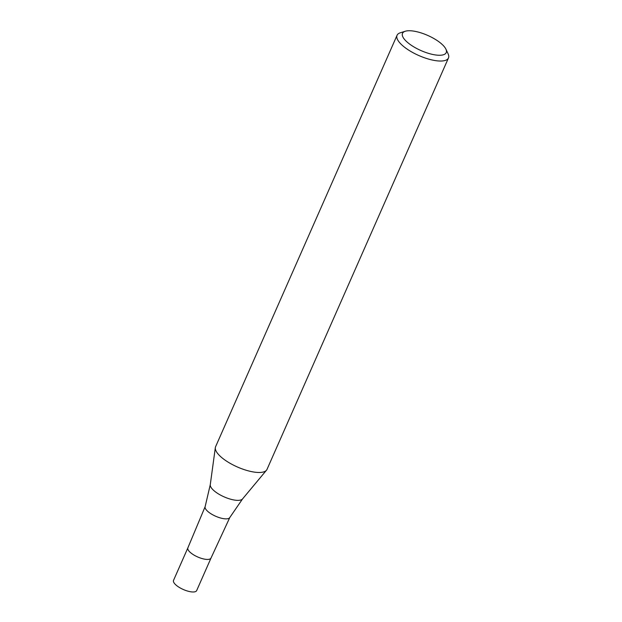 <?xml version="1.0" encoding="UTF-8"?>
<svg xmlns="http://www.w3.org/2000/svg" width="622" height="622" viewBox="0 0 622 622"><rect width="100%" height="100%" fill="white"/><g stroke="black" fill="none" stroke-linecap="round" stroke-linejoin="round"><path stroke-width="0.93" d="M229.845 517.418A13.474 4.673 -156.2 0 1 229.79 517.527A13.474 4.673 -156.2 0 1 219.387 517.652A13.474 4.673 -156.2 0 1 206.481 510.118A13.474 4.673 -156.2 0 1 205.143 506.658A13.474 4.673 -156.2 0 1 205.182 506.541M229.821 517.473L211.006 558.074A12.642 4.385 -156.2 0 1 201.341 558.338A12.642 4.385 -156.2 0 1 189.088 551.216A12.642 4.385 -156.2 0 1 187.867 547.865L205.159 506.603M445.904 49.146L448.104 53.85A28.099 9.75 -156.2 0 1 448.478 57.955A28.099 9.75 -156.2 0 1 427.057 58.631A28.099 9.75 -156.2 0 1 399.744 42.778A28.099 9.75 -156.2 0 1 397.061 35.275A28.099 9.75 -156.2 0 1 400.335 32.779L405.295 31.24A23.885 8.288 -156.2 0 1 424.888 34.249A23.885 8.288 -156.2 0 1 443.937 46.253A23.885 8.288 -156.2 0 1 445.904 49.146A23.885 8.288 -156.2 0 1 432.049 54.308A23.885 8.288 -156.2 0 1 404.79 39.738A23.885 8.288 -156.2 0 1 405.295 31.24M448.478 57.955L267.009 469.4A28.099 9.75 -156.2 0 1 245.589 470.069A28.099 9.75 -156.2 0 1 218.275 454.223A28.099 9.75 -156.2 0 1 215.593 446.72L397.061 35.275M218.275 454.223A28.099 9.75 -156.2 0 1 215.329 447.661M211.021 558.027A12.642 4.385 -156.2 0 1 211.021 558.043A12.642 4.385 -156.2 0 1 201.38 558.354A12.642 4.385 -156.2 0 1 189.088 551.216A12.642 4.385 -156.2 0 1 187.883 547.842A12.642 4.385 -156.2 0 1 187.891 547.827L173.522 580.388A12.642 4.385 -156.2 0 0 174.735 583.77A12.642 4.385 -156.2 0 0 187.028 590.9A12.642 4.385 -156.2 0 0 196.661 590.597L211.021 558.043M229.79 517.527L242.549 498.937A17.727 6.15 -156.2 0 1 228.554 498.58A17.727 6.15 -156.2 0 1 212.125 488.845A17.727 6.15 -156.2 0 1 210.267 484.701L215.321 447.731M242.549 498.937L266.441 470.279M210.267 484.701L205.143 506.658"/></g></svg>
